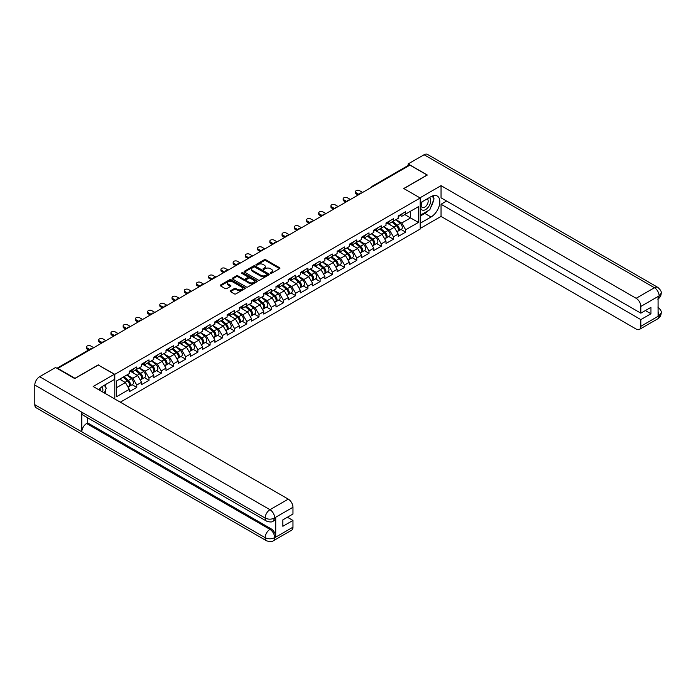 <?xml version="1.0" encoding="UTF-8"?>
<svg xmlns="http://www.w3.org/2000/svg" width="696" height="696" viewBox="0 0 696 696"><rect width="100%" height="100%" fill="white"/><g stroke="black" fill="none" stroke-linecap="round" stroke-linejoin="round"><path stroke-width="1.04" d="M270.379 273.363A0.766 0.444 0 0 0 271.457 273.363L279.627 268.639A1.087 0.626 0 0 0 279.949 268.195A1.087 0.626 0 0 0 279.627 267.751L265.785 259.765A1.087 0.626 0 0 0 264.245 259.765L256.076 264.48A0.766 0.444 0 0 0 257.155 265.098L258.216 264.489A3.48 2.01 0 0 1 263.132 264.489L264.289 265.159A3.48 2.01 0 0 1 265.306 266.577A3.48 2.01 0 0 1 264.289 267.995L263.227 268.613A0.766 0.444 0 0 0 264.306 269.23L265.367 268.621A3.48 2.01 0 0 1 270.283 268.621L271.44 269.282A3.48 2.01 0 0 1 272.458 270.709A3.48 2.01 0 0 1 271.44 272.127L270.379 272.736A0.766 0.444 0 0 0 270.379 273.363L270.379 272.736M230.489 290.754A1.087 0.626 0 0 0 230.167 291.198A1.087 0.626 0 0 0 230.489 291.641L234.369 293.886A1.087 0.626 0 0 0 235.909 293.886L244.983 288.649A1.087 0.626 0 0 0 245.305 288.196A1.087 0.626 0 0 0 244.983 287.752L231.142 279.766A1.087 0.626 0 0 0 229.602 279.766L220.528 285.003A1.087 0.626 0 0 0 220.206 285.447A1.087 0.626 0 0 0 220.528 285.891L225.217 288.596A1.087 0.626 0 0 0 226.757 288.596L230.637 286.361A1.087 0.626 0 0 0 230.959 285.917A1.087 0.626 0 0 0 230.637 285.473L228.314 284.125A2.906 1.679 0 0 1 227.462 282.941A2.906 1.679 0 0 1 229.262 281.384A2.906 1.679 0 0 1 232.429 281.75L241.547 287.013A2.906 1.679 0 0 1 242.391 288.196A2.906 1.679 0 0 1 240.599 289.754A2.906 1.679 0 0 1 237.432 289.388L235.909 288.509A1.087 0.626 0 0 0 234.369 288.509L230.489 290.754L230.489 291.641M98.345 364.834L74.994 378.311L57.838 368.41L409.944 165.117L427.1 175.027L403.75 188.512L420.21 198.003L114.796 374.335L98.345 365.061M258.286 280.079A1.087 0.626 0 0 0 259.825 280.079L268.9 274.833A1.087 0.626 0 0 0 269.221 274.389A1.087 0.626 0 0 0 268.9 273.946L255.058 265.959A1.087 0.626 0 0 0 253.518 265.959L244.444 271.196A1.087 0.626 0 0 0 244.131 271.64A1.087 0.626 0 0 0 244.444 272.084L258.286 280.079M242.095 273.528A0.766 0.444 0 0 1 242.869 273.632L242.869 272.728L256.946 280.853A1.087 0.626 0 0 1 257.259 281.297A1.087 0.626 0 0 1 256.946 281.741L247.872 286.978A1.087 0.626 0 0 1 246.332 286.978L232.49 278.983L232.49 278.095A1.087 0.626 0 0 0 232.168 278.539A1.087 0.626 0 0 0 232.49 278.983M232.49 278.095L236.37 275.86A1.087 0.626 0 0 1 237.91 275.86L243.522 279.096A1.087 0.626 0 0 0 245.062 279.096L247.637 277.608A1.087 0.626 0 0 0 247.959 277.165A1.087 0.626 0 0 0 247.637 276.721L241.79 273.345A0.766 0.444 0 0 1 242.869 272.728M114.796 398.991L114.796 374.335M120.321 402.175L420.21 229.036L420.21 198.003M132.127 384.697L136.773 387.385L136.773 385.036L132.858 378.25L127.055 374.9M136.773 387.385L129.326 391.683L129.326 389.334L116.597 396.676L116.597 380.938L129.326 373.587L129.326 371.238L136.773 366.94L136.773 369.289L141.549 366.531L141.549 364.182L148.996 359.884L148.996 362.233L153.773 359.475L153.773 357.118L161.22 352.829L161.22 355.178L165.996 352.42L165.996 350.062L173.443 345.764L173.443 348.122L178.219 345.364L178.219 343.006L185.667 338.708L185.667 341.066L190.443 338.308L190.443 335.95L197.89 331.653L197.89 334.01L202.666 331.244L202.666 328.895L210.105 324.597L210.105 326.946L214.89 324.188L214.89 321.839L222.329 317.541L222.329 319.89L227.114 317.132L227.114 314.783L234.552 310.486L234.552 312.835L239.337 310.077L239.337 307.728L246.775 303.43L246.775 305.779L251.56 303.021L251.56 300.672L258.999 296.374L258.999 298.723L263.775 295.965L263.775 293.608L271.223 289.319L271.223 291.668L275.999 288.91L275.999 286.552L283.446 282.254L283.446 284.612L288.222 281.854L288.222 279.496L295.67 275.198L295.67 277.556L300.446 274.79L300.446 272.44L307.893 268.143L307.893 270.5L312.669 267.734L312.669 265.385L320.116 261.087L320.116 263.436L324.893 260.678L324.893 258.329L332.34 254.031L332.34 256.38L337.116 253.622L337.116 251.273L344.555 246.976L344.555 249.325L349.34 246.567L349.34 244.218L356.778 239.92L356.778 242.269L361.563 239.511L361.563 237.162L369.002 232.864L369.002 235.213L373.787 232.455L373.787 230.098L381.225 225.8L381.225 228.157L386.002 225.4L386.002 223.042L393.449 218.744L393.449 221.102L398.225 218.344L398.225 215.986L405.672 211.688L405.672 214.046L418.4 206.695L418.4 222.433L405.672 229.784L401.757 222.998L395.954 219.649M401.026 229.454L405.672 232.133L405.672 229.784M405.672 232.133L398.225 236.431L398.225 234.082L393.449 236.84L389.534 230.054L383.731 226.705M388.803 236.51L393.449 239.198L393.449 236.84M393.449 239.198L386.002 243.496L386.002 241.138L381.225 243.896L377.31 237.11L371.507 233.769M376.579 243.565L381.225 246.254L381.225 243.896M381.225 246.254L373.787 250.551L373.787 248.194L369.002 250.951L365.087 244.165L359.284 240.825M364.356 250.621L369.002 253.309L369.002 250.951M369.002 253.309L361.563 257.607L361.563 255.249L356.778 258.016L352.863 251.23L347.069 247.88M352.132 257.677L356.778 260.365L356.778 258.016M356.778 260.365L349.34 264.663L349.34 262.305L344.555 265.072L340.64 258.286L334.846 254.936M339.909 264.741L344.555 267.421L344.555 265.072M344.555 267.421L337.116 271.718L337.116 269.369L332.34 272.127L328.416 265.341L322.622 261.992M327.685 271.797L332.34 274.476L332.34 272.127M332.34 274.476L324.893 278.774L324.893 276.425L320.116 279.183L316.193 272.397L310.399 269.048M315.462 278.852L320.116 281.532L320.116 279.183M320.116 281.532L312.669 285.83L312.669 283.481L307.893 286.239L303.969 279.453L298.175 276.103M303.238 285.908L307.893 288.588L307.893 286.239M307.893 288.588L300.446 292.885L300.446 290.536L295.67 293.294L291.755 286.508L285.952 283.159M291.015 292.964L295.67 295.643L295.67 293.294M295.67 295.643L288.222 299.941L288.222 297.592L283.446 300.35L279.531 293.564L273.728 290.223M278.8 300.019L283.446 302.708L283.446 300.35M283.446 302.708L275.999 307.006L275.999 304.648L271.223 307.406L267.308 300.62L261.505 297.279M266.577 307.075L271.223 309.764L271.223 307.406M271.223 309.764L263.775 314.061L263.775 311.704L258.999 314.462L255.084 307.684L249.281 304.335M254.353 314.131L258.999 316.819L258.999 314.462M258.999 316.819L251.56 321.117L251.56 318.759L246.775 321.526L242.86 314.74L237.058 311.39M242.13 321.187L246.775 323.875L246.775 321.526M246.775 323.875L239.337 328.173L239.337 325.815L234.552 328.582L230.637 321.796L224.843 318.446M229.906 328.251L234.552 330.931L234.552 328.582M234.552 330.931L227.114 335.228L227.114 332.879L222.329 335.637L218.413 328.851L212.619 325.502M217.683 335.307L222.329 337.986L222.329 335.637M222.329 337.986L214.89 342.284L214.89 339.935L210.105 342.693L206.19 335.907L200.396 332.558M205.459 342.362L210.105 345.042L210.105 342.693M210.105 345.042L202.666 349.34L202.666 346.991L197.89 349.749L193.966 342.963L188.172 339.613M193.236 349.418L197.89 352.098L197.89 349.749M197.89 352.098L190.443 356.395L190.443 354.046L185.667 356.804L181.743 350.018L175.949 346.669M181.012 356.474L185.667 359.153L185.667 356.804M185.667 359.153L178.219 363.451L178.219 361.102L173.443 363.86L169.519 357.074L163.725 353.733M168.789 363.53L173.443 366.218L173.443 363.86M173.443 366.218L165.996 370.516L165.996 368.158L161.22 370.916L157.305 364.13L151.502 360.789M156.574 370.585L161.22 373.274L161.22 370.916M161.22 373.274L153.773 377.571L153.773 375.214L148.996 377.971L145.081 371.194L139.278 367.845M144.35 377.641L148.996 380.329L148.996 377.971M148.996 380.329L141.549 384.627L141.549 382.269L136.773 385.036M131.344 370.681L132.858 371.551L136.773 369.289M132.858 378.25L137.634 375.483L130.326 371.264M141.549 382.269L137.634 375.483M143.567 363.616L145.081 364.495L148.996 362.233M145.081 371.194L149.857 368.428L142.541 364.208M153.773 375.214L149.857 368.428M155.782 356.561L157.305 357.44L161.22 355.178M157.305 364.13L162.081 361.372L154.764 357.152M165.996 368.158L162.081 361.372M168.006 349.505L169.519 350.384L173.443 348.122M169.519 357.074L174.304 354.316L166.988 350.097M178.219 361.102L174.304 354.316M180.229 342.449L181.743 343.328L185.667 341.066M181.743 350.018L186.528 347.26L179.211 343.041M190.443 354.046L186.528 347.26M192.453 335.394L193.966 336.272L197.89 334.01M193.966 342.963L198.751 340.205L191.435 335.985M202.666 346.991L198.751 340.205M204.676 328.338L206.19 329.208L210.105 326.946M206.19 335.907L210.975 333.149L203.658 328.93M214.89 339.935L210.975 333.149M216.9 321.282L218.413 322.152L222.329 319.89M218.413 328.851L223.19 326.093L215.882 321.865M227.114 332.879L223.19 326.093M229.123 314.227L230.637 315.097L234.552 312.835M230.637 321.796L235.413 319.038L228.105 314.81M239.337 325.815L235.413 319.038M241.347 307.171L242.86 308.041L246.775 305.779M242.86 314.74L247.637 311.973L240.329 307.754M251.56 318.759L247.637 311.973M253.57 300.106L255.084 300.985L258.999 298.723M255.084 307.684L259.86 304.918L252.552 300.698M263.775 311.704L259.86 304.918M265.794 293.051L267.308 293.93L271.223 291.668M267.308 300.62L272.084 297.862L264.776 293.642M275.999 304.648L272.084 297.862M278.017 285.995L279.531 286.874L283.446 284.612M279.531 293.564L284.307 290.806L276.991 286.587M288.222 297.592L284.307 290.806M290.232 278.939L291.755 279.818L295.67 277.556M291.755 286.508L296.531 283.75L289.214 279.531M300.446 290.536L296.531 283.75M302.455 271.884L303.969 272.762L307.893 270.5M303.969 279.453L308.754 276.695L301.438 272.475M312.669 283.481L308.754 276.695M314.679 264.828L316.193 265.698L320.116 263.436M316.193 272.397L320.978 269.639L313.661 265.411M324.893 276.425L320.978 269.639M326.902 257.772L328.416 258.642L332.34 256.38M328.416 265.341L333.201 262.583L325.885 258.355M337.116 269.369L333.201 262.583M339.126 250.717L340.64 251.587L344.555 249.325M340.64 258.286L345.416 255.528L338.108 251.3M349.34 262.305L345.416 255.528M351.35 243.661L352.863 244.531L356.778 242.269M352.863 251.23L357.64 248.463L350.332 244.244M361.563 255.249L357.64 248.463M363.573 236.596L365.087 237.475L369.002 235.213M365.087 244.165L369.863 241.408L362.555 237.188M373.787 248.194L369.863 241.408M375.796 229.541L377.31 230.42L381.225 228.157M377.31 237.11L382.087 234.352L374.779 230.132M386.002 241.138L382.087 234.352M388.02 222.485L389.534 223.364L393.449 221.102M389.534 230.054L394.31 227.296L387.002 223.077M398.225 234.082L394.31 227.296M408.769 165.796L373.274 186.293M372.778 186.58A1.662 0.957 120 0 1 373.195 186.25A1.662 0.957 60 0 0 372.369 186.163L407.856 165.674A1.662 0.957 60 0 1 408.691 165.752M400.243 215.429L401.757 216.308L405.672 214.046M401.757 222.998L410.57 217.909L410.57 211.219L418.4 206.695M404.767 214.559L418.4 222.433M116.597 387.637L125.41 382.548L119.616 379.198M129.326 389.334L125.41 382.548M270.683 273.467L271.44 273.032A3.48 2.01 0 0 0 272.458 271.614L272.458 270.709M265.306 266.577L265.306 267.481A3.48 2.01 0 0 1 264.289 268.9L263.532 269.335M279.627 267.751L279.627 268.639L265.785 260.669A1.087 0.626 0 0 0 264.245 260.669L256.38 265.211M268.891 274.842L255.058 266.864A1.087 0.626 0 0 0 253.518 266.864L244.461 272.092M266.977 274.702A0.766 0.444 0 0 0 266.977 274.085L254.832 267.064A0.766 0.444 0 0 0 253.753 267.064L252.639 267.708A3.48 2.01 0 0 0 251.621 269.126A3.48 2.01 0 0 0 252.639 270.553L260.939 275.346A3.48 2.01 0 0 0 265.863 275.346L266.977 274.702L266.977 275.607A0.766 0.444 0 0 0 267.203 275.294L267.203 274.389M251.621 269.126L251.621 270.031A3.48 2.01 0 0 0 252.639 271.457L252.639 270.553M266.977 275.607L265.863 276.251A3.48 2.01 0 0 1 260.939 276.251L252.639 271.457M232.499 278.992L236.37 276.764L236.37 275.86M247.959 277.165L247.959 278.069A1.087 0.626 0 0 1 247.637 278.513L245.062 280.001A1.087 0.626 0 0 1 243.522 280.001L237.91 276.764A1.087 0.626 0 0 0 236.37 276.764M242.869 273.632L256.928 281.75M249.351 282.463A2.906 1.679 0 0 0 252.518 282.828A2.906 1.679 0 0 0 254.318 281.271A2.906 1.679 0 0 0 253.466 280.088L250.255 278.235A1.087 0.626 0 0 0 248.716 278.235L246.14 279.722A1.087 0.626 0 0 0 245.819 280.166A1.087 0.626 0 0 0 246.14 280.61L249.351 282.463L249.351 283.368A2.906 1.679 0 0 0 252.518 283.733A2.906 1.679 0 0 0 254.318 282.176L254.318 281.271M245.819 280.166L245.819 281.071A1.087 0.626 0 0 0 246.14 281.515L246.14 280.61M249.351 283.368L246.14 281.515M242.391 288.196L242.391 289.101A2.906 1.679 0 0 1 240.599 290.658A2.906 1.679 0 0 1 237.432 290.293L235.909 289.414A1.087 0.626 0 0 0 234.369 289.414L230.498 291.65M227.462 282.941L227.462 283.846A2.906 1.679 0 0 0 228.314 285.029L228.314 284.125M230.637 285.473L230.637 286.361L228.314 285.029M244.966 288.649L231.142 280.671A1.087 0.626 0 0 0 229.602 280.671L220.545 285.899L220.528 285.003M397.294 226.4L396.746 226.078M397.999 231.055A3.654 2.114 -120 0 0 398.53 230.889A3.654 2.114 -120 0 0 399.182 228.34A3.654 2.114 -120 0 0 397.285 225.156L392.875 221.432M398.53 230.889L401.548 229.149A3.654 2.114 -120 0 0 402.201 226.6A3.654 2.114 -120 0 0 400.296 223.407L395.885 219.692M392.022 221.92L397.051 226.165A2.218 1.279 60 0 1 398.251 228.897M396.92 231.82L397.59 231.437A3.654 2.114 -120 0 0 398.243 228.88A3.654 2.114 -120 0 0 396.337 225.695L391.935 221.972M390.656 225.191L387.681 222.676M362.616 192.444L359.641 190.721A2.497 1.435 0 0 0 356.926 190.408A2.497 1.435 0 0 0 355.386 191.739A2.497 1.435 0 0 0 356.117 192.757L356.117 193.932A2.497 1.435 180 0 1 355.386 192.914L355.386 191.739M358.075 195.063L356.117 193.932M399.208 215.421A3.654 2.114 60 0 1 398.53 216.421A3.654 2.114 60 0 1 398.225 216.543M402.227 213.681A3.654 2.114 60 0 1 401.548 214.672L398.53 216.421M359.092 194.48L356.117 192.757M421.828 201.953A7.204 4.159 120 0 0 421.654 209.696A7.204 4.159 120 0 0 428.162 207.33A7.204 4.159 120 0 0 429.397 197.586M422.237 201.718A4.933 2.845 120 0 0 422.22 207.443A4.933 2.845 120 0 0 426.43 205.651A4.933 2.845 120 0 0 427.153 198.899A4.933 2.845 120 0 0 427.135 198.891M432.146 196.081L434.069 198.821L429.841 209.722L421.385 214.612L420.21 212.933M420.21 213.924L421.385 214.612M102.643 391.97A7.204 4.159 120 0 0 101.694 386.933M100.346 390.647A4.933 2.845 120 0 0 99.841 388.62M104.287 385.288L106.253 388.09L104.365 392.962M428.284 210.627A12.467 7.195 120 0 1 424.83 213.428L431.015 217.004A12.467 7.195 120 0 0 439.159 206.025A12.467 7.195 120 0 0 437.253 196.028A12.467 7.195 120 0 0 431.015 196.646L420.21 202.893M431.015 217.004L420.21 223.251M420.21 228.453L441.046 216.421L441.046 204.25L640.842 319.603L640.842 326.337L659.251 315.619L658.077 316.158L658.077 296.714L659.138 295.87L640.842 306.44A6.647 3.837 -120 0 0 636.135 298.297L654.431 287.735L424.082 154.738L408.143 163.943L427.335 175.027L403.871 188.572M446.606 201.04L441.046 204.25M645.383 310.555L650.951 313.765L650.951 307.345L640.842 313.174L441.046 197.829L441.046 185.658L636.135 298.297M419.932 197.847L441.046 185.658M441.046 216.421L636.135 329.051A6.647 3.837 -120 0 0 639.467 329.382A6.647 3.837 -120 0 0 640.842 326.337M424.082 154.738A6.812 3.932 -60 0 1 427.492 154.399L657.842 287.396A6.812 3.932 -60 0 0 654.431 287.735A6.647 3.837 60 0 1 659.138 295.87M408.143 165.596L408.143 163.943M640.842 313.174L640.842 306.44M650.951 313.765L640.842 319.603M430.754 207.364A12.467 7.195 120 0 0 433.443 200.448M433.643 198.212A12.467 7.195 120 0 0 433.33 195.672M424.83 213.428L420.21 216.099M420.21 214.655L420.836 214.29M658.077 311.512L659.138 315.549M657.842 307.075C660.513 309.476 661.635 311.399 661.2 312.835L659.26 315.61M657.842 287.396C660.513 289.78 661.635 291.72 661.2 293.207L659.251 295.939M114.327 374.291L93.168 386.506L288.266 499.136A6.647 3.837 60 0 1 292.964 507.28L274.668 517.841L273.293 521.113C272.18 522.244 269.935 522.244 266.559 521.121L83.224 415.268A6.812 3.932 -60 0 1 81.806 412.197L34.8 385.053A6.812 3.932 -60 0 1 39.62 376.71L55.567 367.505L74.759 378.589L98.267 365.017L114.327 374.291L114.327 379.494L103.199 385.915A12.467 7.195 120 0 0 98.832 389.769M105.514 393.623L108.132 395.145M105.783 393.466L105.783 389.29M105.783 387.42L105.783 384.418M292.964 507.28L292.964 514.022L282.854 519.86L282.854 526.28L292.964 520.443L292.964 527.185A6.647 3.837 60 0 1 291.589 530.23L273.293 540.792A6.647 3.837 -120 0 0 274.668 537.747L292.964 527.185M273.293 540.792C272.232 541.914 269.987 541.923 266.559 540.801L36.209 407.804A6.812 3.932 -60 0 1 34.8 404.689L81.806 431.825A6.812 3.932 -60 0 1 86.626 423.525L269.97 529.378L271.022 528.769A6.647 3.837 60 0 1 275.729 536.912L275.729 517.459A6.647 3.837 60 0 1 274.355 520.504L273.293 521.113M34.8 385.053L34.8 404.689M266.559 521.121A6.812 3.932 -60 0 1 265.15 518.05L81.806 412.197L81.806 431.825L265.15 537.677C268.273 539.191 271.414 539.191 274.555 537.677L274.668 537.747M292.964 520.443L287.405 517.232M87.687 417.844L87.687 422.916L271.022 528.769M87.687 422.916L86.626 423.525M39.62 376.71L269.97 509.698A6.812 3.932 -60 0 0 265.15 518.05C268.291 519.555 271.423 519.538 274.546 518.007M385.071 233.456L384.523 233.134M385.775 238.119A3.654 2.114 -120 0 0 386.306 237.954A3.654 2.114 -120 0 0 386.967 235.396A3.654 2.114 -120 0 0 385.062 232.212L380.651 228.488M386.306 237.954L389.325 236.205A3.654 2.114 -120 0 0 389.978 233.656A3.654 2.114 -120 0 0 388.072 230.472L383.67 226.748M379.798 228.984L384.827 233.221A2.218 1.279 60 0 1 386.028 235.953M384.697 238.876L385.366 238.493A3.654 2.114 -120 0 0 386.019 235.935A3.654 2.114 -120 0 0 384.122 232.751L379.712 229.036M378.441 232.246L375.466 229.732M372.847 240.511L372.299 240.19M373.552 245.175A3.654 2.114 -120 0 0 374.083 245.009A3.654 2.114 -120 0 0 374.744 242.452A3.654 2.114 -120 0 0 372.839 239.267L368.428 235.544M374.083 245.009L377.101 243.269A3.654 2.114 -120 0 0 377.754 240.712A3.654 2.114 -120 0 0 375.849 237.527L371.447 233.804M367.575 236.04L372.604 240.277A2.218 1.279 60 0 1 373.804 243.008M372.473 245.932L373.143 245.549A3.654 2.114 -120 0 0 373.804 242.991A3.654 2.114 -120 0 0 371.899 239.807L367.488 236.092M366.218 239.302L363.242 236.788M360.632 247.567L360.076 247.254M361.328 252.23A3.654 2.114 -120 0 0 361.859 252.065A3.654 2.114 -120 0 0 362.52 249.507A3.654 2.114 -120 0 0 360.615 246.323L356.204 242.6M361.859 252.065L364.878 250.325A3.654 2.114 -120 0 0 365.53 247.767A3.654 2.114 -120 0 0 363.634 244.583L359.223 240.86M355.351 243.095L360.389 247.341A2.218 1.279 60 0 1 361.581 250.064M360.258 252.987L360.92 252.605A3.654 2.114 -120 0 0 361.581 250.055A3.654 2.114 -120 0 0 359.675 246.863L355.264 243.148M353.994 246.358L351.019 243.852M348.409 254.623L347.861 254.31M349.105 259.286A3.654 2.114 -120 0 0 349.636 259.121A3.654 2.114 -120 0 0 350.297 256.563A3.654 2.114 -120 0 0 348.392 253.379L343.981 249.655M349.636 259.121L352.655 257.381A3.654 2.114 -120 0 0 353.316 254.823A3.654 2.114 -120 0 0 351.41 251.639L347 247.915M343.128 250.151L348.165 254.397A2.218 1.279 60 0 1 349.357 257.129M348.035 260.052L348.696 259.66A3.654 2.114 -120 0 0 349.357 257.111A3.654 2.114 -120 0 0 347.452 253.927L343.041 250.203M341.771 253.414L338.795 250.908M336.185 261.679L335.637 261.365M336.881 266.342A3.654 2.114 -120 0 0 337.412 266.176A3.654 2.114 -120 0 0 338.073 263.619A3.654 2.114 -120 0 0 336.168 260.435L331.757 256.72M337.412 266.176L340.431 264.436A3.654 2.114 -120 0 0 341.092 261.879A3.654 2.114 -120 0 0 339.187 258.695L334.776 254.971M330.913 257.207L335.942 261.452A2.218 1.279 60 0 1 337.134 264.184M335.811 267.107L336.473 266.716A3.654 2.114 -120 0 0 337.134 264.167A3.654 2.114 -120 0 0 335.228 260.983L330.817 257.259M329.547 260.469L326.572 257.964M350.392 199.5L347.417 197.777A2.497 1.435 0 0 0 344.703 197.473A2.497 1.435 0 0 0 343.163 198.795A2.497 1.435 0 0 0 343.894 199.813L343.894 200.996A2.497 1.435 180 0 1 343.163 199.978L343.163 198.795M345.851 202.127L343.894 200.996M386.985 222.476A3.654 2.114 60 0 1 386.306 223.477A3.654 2.114 60 0 1 386.002 223.599M390.004 220.736A3.654 2.114 60 0 1 389.325 221.737L386.306 223.477M346.869 201.536L343.894 199.813M338.169 206.555L335.194 204.841A2.497 1.435 0 0 0 332.479 204.528A2.497 1.435 0 0 0 330.939 205.859A2.497 1.435 0 0 0 331.67 206.877L331.67 208.052A2.497 1.435 180 0 1 330.939 207.034L330.939 205.859M333.628 209.183L331.67 208.052M374.761 229.532A3.654 2.114 60 0 1 374.083 230.533A3.654 2.114 60 0 1 373.787 230.654M377.78 227.792A3.654 2.114 60 0 1 377.101 228.793L374.083 230.533M334.645 208.591L331.67 206.877M325.954 213.611L322.97 211.897A2.497 1.435 0 0 0 320.256 211.584A2.497 1.435 0 0 0 318.716 212.915A2.497 1.435 0 0 0 319.447 213.933L319.447 215.107A2.497 1.435 180 0 1 318.716 214.09L318.716 212.915M321.404 216.239L319.447 215.107M362.538 236.588A3.654 2.114 60 0 1 361.859 237.588A3.654 2.114 60 0 1 361.563 237.71M365.557 234.848A3.654 2.114 60 0 1 364.878 235.848L361.859 237.588M322.422 215.647L319.447 213.933M313.731 220.667L310.747 218.953A2.497 1.435 0 0 0 308.032 218.64A2.497 1.435 0 0 0 306.492 219.971A2.497 1.435 0 0 0 307.223 220.989L307.223 222.163A2.497 1.435 180 0 1 306.492 221.145L306.492 219.971M309.181 223.294L307.223 222.163M350.323 243.652A3.654 2.114 60 0 1 349.636 244.644A3.654 2.114 60 0 1 349.34 244.766M353.333 241.904A3.654 2.114 60 0 1 352.655 242.904L349.636 244.644M310.199 222.703L307.223 220.989M301.507 227.722L298.532 226.009A2.497 1.435 0 0 0 295.809 225.695A2.497 1.435 0 0 0 294.269 227.026A2.497 1.435 0 0 0 295 228.044L295 229.219A2.497 1.435 180 0 1 294.269 228.201L294.269 227.026M296.957 230.35L295 229.219M338.099 250.708A3.654 2.114 60 0 1 337.412 251.7A3.654 2.114 60 0 1 337.116 251.821M341.11 248.959A3.654 2.114 60 0 1 340.431 249.96L337.412 251.7M297.975 229.758L295 228.044M323.962 268.734L323.414 268.421M324.658 273.397A3.654 2.114 -120 0 0 325.189 273.232A3.654 2.114 -120 0 0 325.85 270.674A3.654 2.114 -120 0 0 323.945 267.49L319.534 263.775M325.189 273.232L328.207 271.492A3.654 2.114 -120 0 0 328.869 268.934A3.654 2.114 -120 0 0 326.963 265.75L322.553 262.035M318.69 264.262L323.718 268.508A2.218 1.279 60 0 1 324.91 271.24M323.588 274.163L324.249 273.78A3.654 2.114 -120 0 0 324.91 271.223A3.654 2.114 -120 0 0 323.005 268.038L318.594 264.315M317.324 267.534L314.348 265.019M289.284 234.787L286.308 233.064A2.497 1.435 0 0 0 283.585 232.751A2.497 1.435 0 0 0 282.045 234.082A2.497 1.435 0 0 0 282.776 235.1L282.776 236.275A2.497 1.435 180 0 1 282.045 235.257L282.045 234.082M284.734 237.406L282.776 236.275M325.876 257.764A3.654 2.114 60 0 1 325.189 258.755A3.654 2.114 60 0 1 324.893 258.886M328.886 256.024A3.654 2.114 60 0 1 328.207 257.015L325.189 258.755M285.76 236.823L282.776 235.1M311.738 275.79L311.19 275.477M312.434 280.453A3.654 2.114 -120 0 0 312.974 280.288A3.654 2.114 -120 0 0 313.626 277.739A3.654 2.114 -120 0 0 311.721 274.546L307.31 270.831M312.974 280.288L315.984 278.548A3.654 2.114 -120 0 0 316.645 275.99A3.654 2.114 -120 0 0 314.74 272.806L310.329 269.091M306.466 271.318L311.495 275.564A2.218 1.279 60 0 1 312.687 278.296M311.364 281.219L312.034 280.836A3.654 2.114 -120 0 0 312.687 278.278A3.654 2.114 -120 0 0 310.781 275.094L306.37 271.37M305.1 274.589L302.125 272.075M277.06 241.843L274.085 240.12A2.497 1.435 0 0 0 271.362 239.807A2.497 1.435 0 0 0 269.83 241.138A2.497 1.435 0 0 0 270.553 242.156L270.553 243.33A2.497 1.435 180 0 1 269.83 242.312L269.83 241.138M272.519 244.461L270.553 243.33M313.652 264.819A3.654 2.114 60 0 1 312.974 265.811A3.654 2.114 60 0 1 312.669 265.942M316.671 263.079A3.654 2.114 60 0 1 315.984 264.071L312.974 265.811M273.537 243.878L270.553 242.156M299.515 282.854L298.967 282.532M300.22 287.509A3.654 2.114 -120 0 0 300.75 287.344A3.654 2.114 -120 0 0 301.403 284.795A3.654 2.114 -120 0 0 299.498 281.61L295.087 277.887M300.75 287.344L303.76 285.604A3.654 2.114 -120 0 0 304.422 283.055A3.654 2.114 -120 0 0 302.516 279.862L298.106 276.147M294.243 278.374L299.271 282.62A2.218 1.279 60 0 1 300.472 285.351M299.141 288.275L299.811 287.892A3.654 2.114 -120 0 0 300.463 285.334A3.654 2.114 -120 0 0 298.558 282.15L294.147 278.426M292.877 281.645L289.901 279.131M264.837 248.898L261.861 247.176A2.497 1.435 0 0 0 259.138 246.863A2.497 1.435 0 0 0 257.607 248.194A2.497 1.435 0 0 0 258.338 249.212L258.338 250.386A2.497 1.435 180 0 1 257.607 249.368L257.607 248.194M260.295 251.517L258.338 250.386M301.429 271.875A3.654 2.114 60 0 1 300.75 272.875A3.654 2.114 60 0 1 300.446 272.997M304.448 270.135A3.654 2.114 60 0 1 303.76 271.127L300.75 272.875M261.313 250.934L258.338 249.212M287.291 289.91L286.743 289.588M287.996 294.565A3.654 2.114 -120 0 0 288.527 294.408A3.654 2.114 -120 0 0 289.179 291.85A3.654 2.114 -120 0 0 287.274 288.666L282.872 284.942M288.527 294.408L291.537 292.659A3.654 2.114 -120 0 0 292.198 290.11A3.654 2.114 -120 0 0 290.293 286.926L285.882 283.202M282.019 285.43L287.048 289.675A2.218 1.279 60 0 1 288.248 292.407M286.917 295.33L287.587 294.947A3.654 2.114 -120 0 0 288.24 292.39A3.654 2.114 -120 0 0 286.334 289.205L281.923 285.482M280.653 288.701L277.678 286.186M252.613 255.954L249.638 254.231A2.497 1.435 0 0 0 246.923 253.918A2.497 1.435 0 0 0 245.383 255.249A2.497 1.435 0 0 0 246.114 256.267L246.114 257.45A2.497 1.435 180 0 1 245.383 256.433L245.383 255.249M248.072 258.573L246.114 257.45M289.205 278.931A3.654 2.114 60 0 1 288.527 279.931A3.654 2.114 60 0 1 288.222 280.053M292.224 277.191A3.654 2.114 60 0 1 291.537 278.183L288.527 279.931M249.09 257.99L246.114 256.267M275.068 296.966L274.52 296.644M275.773 301.629A3.654 2.114 -120 0 0 276.303 301.464A3.654 2.114 -120 0 0 276.956 298.906A3.654 2.114 -120 0 0 275.059 295.722L270.648 291.998M276.303 301.464L279.322 299.715A3.654 2.114 -120 0 0 279.975 297.166A3.654 2.114 -120 0 0 278.069 293.982L273.659 290.258M269.796 292.494L274.824 296.731A2.218 1.279 60 0 1 276.025 299.463M274.694 302.386L275.364 302.003A3.654 2.114 -120 0 0 276.016 299.445A3.654 2.114 -120 0 0 274.111 296.261L269.709 292.546M268.43 295.757L265.454 293.242M240.39 263.01L237.414 261.287A2.497 1.435 0 0 0 234.7 260.983A2.497 1.435 0 0 0 233.16 262.305A2.497 1.435 0 0 0 233.891 263.323L233.891 264.506A2.497 1.435 180 0 1 233.16 263.488L233.16 262.305M235.848 265.637L233.891 264.506M276.982 285.986A3.654 2.114 60 0 1 276.303 286.987A3.654 2.114 60 0 1 275.999 287.109M280.001 284.246A3.654 2.114 60 0 1 279.322 285.247L276.303 286.987M236.866 265.046L233.891 263.323M262.844 304.022L262.296 303.7M263.549 308.685A3.654 2.114 -120 0 0 264.08 308.519A3.654 2.114 -120 0 0 264.732 305.962A3.654 2.114 -120 0 0 262.836 302.777L258.425 299.054M264.08 308.519L267.099 306.779A3.654 2.114 -120 0 0 267.751 304.222A3.654 2.114 -120 0 0 265.846 301.037L261.435 297.314M257.572 299.55L262.601 303.787A2.218 1.279 60 0 1 263.801 306.518M262.47 309.442L263.14 309.059A3.654 2.114 -120 0 0 263.793 306.501A3.654 2.114 -120 0 0 261.896 303.317L257.485 299.602M256.215 302.812L253.24 300.307M228.166 270.065L225.191 268.351A2.497 1.435 0 0 0 222.476 268.038A2.497 1.435 0 0 0 220.936 269.369A2.497 1.435 0 0 0 221.667 270.387L221.667 271.562A2.497 1.435 180 0 1 220.936 270.544L220.936 269.369M223.625 272.693L221.667 271.562M264.758 293.042A3.654 2.114 60 0 1 264.08 294.043A3.654 2.114 60 0 1 263.775 294.164M267.777 291.302A3.654 2.114 60 0 1 267.099 292.303L264.08 294.043M224.643 272.101L221.667 270.387M250.621 311.077L250.073 310.764M251.326 315.74A3.654 2.114 -120 0 0 251.856 315.575A3.654 2.114 -120 0 0 252.518 313.017A3.654 2.114 -120 0 0 250.612 309.833L246.201 306.11M251.856 315.575L254.875 313.835A3.654 2.114 -120 0 0 255.528 311.277A3.654 2.114 -120 0 0 253.622 308.093L249.22 304.37M245.349 306.605L250.377 310.851A2.218 1.279 60 0 1 251.578 313.574M250.247 316.497L250.917 316.115A3.654 2.114 -120 0 0 251.578 313.565A3.654 2.114 -120 0 0 249.673 310.373L245.262 306.658M243.992 309.868L241.016 307.362M215.943 277.121L212.967 275.407A2.497 1.435 0 0 0 210.253 275.094A2.497 1.435 0 0 0 208.713 276.425A2.497 1.435 0 0 0 209.444 277.443L209.444 278.618A2.497 1.435 180 0 1 208.713 277.6L208.713 276.425M211.401 279.749L209.444 278.618M252.535 300.098A3.654 2.114 60 0 1 251.856 301.098A3.654 2.114 60 0 1 251.56 301.22M255.554 298.358A3.654 2.114 60 0 1 254.875 299.358L251.856 301.098M212.419 279.157L209.444 277.443M238.397 318.133L237.849 317.82M239.102 322.796A3.654 2.114 -120 0 0 239.633 322.631A3.654 2.114 -120 0 0 240.294 320.073A3.654 2.114 -120 0 0 238.389 316.889L233.978 313.174M239.633 322.631L242.652 320.891A3.654 2.114 -120 0 0 243.304 318.333A3.654 2.114 -120 0 0 241.408 315.149L236.997 311.425M233.125 313.661L238.154 317.907A2.218 1.279 60 0 1 239.354 320.639M238.032 323.562L238.693 323.17A3.654 2.114 -120 0 0 239.354 320.621A3.654 2.114 -120 0 0 237.449 317.437L233.038 313.713M231.768 316.924L228.793 314.418M203.719 284.177L200.744 282.463A2.497 1.435 0 0 0 198.029 282.15A2.497 1.435 0 0 0 196.489 283.481A2.497 1.435 0 0 0 197.22 284.499L197.22 285.673A2.497 1.435 180 0 1 196.489 284.655L196.489 283.481M199.178 286.804L197.22 285.673M240.311 307.162A3.654 2.114 60 0 1 239.633 308.154A3.654 2.114 60 0 1 239.337 308.276M243.33 305.413A3.654 2.114 60 0 1 242.652 306.414L239.633 308.154M200.196 286.213L197.22 284.499M226.183 325.189L225.635 324.875M226.879 329.852A3.654 2.114 -120 0 0 227.409 329.686A3.654 2.114 -120 0 0 228.07 327.129A3.654 2.114 -120 0 0 226.165 323.945L221.754 320.23M227.409 329.686L230.428 327.947A3.654 2.114 -120 0 0 231.089 325.389A3.654 2.114 -120 0 0 229.184 322.204L224.773 318.481M220.902 320.717L225.939 324.962A2.218 1.279 60 0 1 227.131 327.694M225.809 330.617L226.47 330.226A3.654 2.114 -120 0 0 227.131 327.677A3.654 2.114 -120 0 0 225.226 324.493L220.815 320.769M219.544 323.979L216.569 321.474M191.504 291.233L188.52 289.519A2.497 1.435 0 0 0 185.806 289.205A2.497 1.435 0 0 0 184.266 290.536A2.497 1.435 0 0 0 184.997 291.554L184.997 292.729A2.497 1.435 180 0 1 184.266 291.711L184.266 290.536M186.954 293.86L184.997 292.729M228.088 314.218A3.654 2.114 60 0 1 227.409 315.21A3.654 2.114 60 0 1 227.114 315.332M231.107 312.478A3.654 2.114 60 0 1 230.428 313.47L227.409 315.21M187.972 293.268L184.997 291.554M213.959 332.244L213.411 331.931M214.655 336.907A3.654 2.114 -120 0 0 215.186 336.742A3.654 2.114 -120 0 0 215.847 334.193A3.654 2.114 -120 0 0 213.942 331L209.531 327.285M215.186 336.742L218.205 335.002A3.654 2.114 -120 0 0 218.866 332.444A3.654 2.114 -120 0 0 216.961 329.26L212.55 325.545M208.687 327.772L213.715 332.018A2.218 1.279 60 0 1 214.907 334.75M213.585 337.673L214.246 337.29A3.654 2.114 -120 0 0 214.907 334.733A3.654 2.114 -120 0 0 213.002 331.548L208.591 327.825M207.321 331.044L204.346 328.529M179.281 298.297L176.297 296.574A2.497 1.435 0 0 0 173.582 296.261A2.497 1.435 0 0 0 172.042 297.592A2.497 1.435 0 0 0 172.773 298.61L172.773 299.785A2.497 1.435 180 0 1 172.042 298.767L172.042 297.592M174.731 300.916L172.773 299.785M215.873 321.274A3.654 2.114 60 0 1 215.186 322.265A3.654 2.114 60 0 1 214.89 322.396M218.883 319.534A3.654 2.114 60 0 1 218.205 320.525L215.186 322.265M175.749 300.333L172.773 298.61M201.736 339.3L201.188 338.987M202.432 343.963A3.654 2.114 -120 0 0 202.962 343.798A3.654 2.114 -120 0 0 203.624 341.249A3.654 2.114 -120 0 0 201.718 338.056L197.307 334.341M202.962 343.798L205.981 342.058A3.654 2.114 -120 0 0 206.642 339.5A3.654 2.114 -120 0 0 204.737 336.316L200.326 332.601M196.463 334.828L201.492 339.074A2.218 1.279 60 0 1 202.684 341.806M201.361 344.729L202.023 344.346A3.654 2.114 -120 0 0 202.684 341.788A3.654 2.114 -120 0 0 200.779 338.604L196.368 334.88M195.097 338.099L192.122 335.585M167.057 305.353L164.082 303.63A2.497 1.435 0 0 0 161.359 303.317A2.497 1.435 0 0 0 159.819 304.648A2.497 1.435 0 0 0 160.55 305.666L160.55 306.84A2.497 1.435 180 0 1 159.819 305.822L159.819 304.648M162.507 307.971L160.55 306.84M203.65 328.329A3.654 2.114 60 0 1 202.962 329.321A3.654 2.114 60 0 1 202.666 329.452M206.66 326.589A3.654 2.114 60 0 1 205.981 327.581L202.962 329.321M163.534 307.388L160.55 305.666M189.512 346.364L188.964 346.043M190.208 351.019A3.654 2.114 -120 0 0 190.748 350.854A3.654 2.114 -120 0 0 191.4 348.305A3.654 2.114 -120 0 0 189.495 345.12L185.084 341.397M190.748 350.854L193.758 349.114A3.654 2.114 -120 0 0 194.419 346.565A3.654 2.114 -120 0 0 192.514 343.372L188.103 339.657M184.24 341.884L189.269 346.13A2.218 1.279 60 0 1 190.46 348.861M189.138 351.785L189.799 351.402A3.654 2.114 -120 0 0 190.46 348.844A3.654 2.114 -120 0 0 188.555 345.66L184.144 341.936M182.874 345.155L179.899 342.641M154.834 312.408L151.859 310.686A2.497 1.435 0 0 0 149.135 310.373A2.497 1.435 0 0 0 147.596 311.704A2.497 1.435 0 0 0 148.326 312.721L148.326 313.896A2.497 1.435 180 0 1 147.596 312.878L147.596 311.704M150.292 315.027L148.326 313.896M191.426 335.385A3.654 2.114 60 0 1 190.748 336.385A3.654 2.114 60 0 1 190.443 336.507M194.436 333.645A3.654 2.114 60 0 1 193.758 334.637L190.748 336.385M151.31 314.444L148.326 312.721M177.289 353.42L176.74 353.098M177.993 358.075A3.654 2.114 -120 0 0 178.524 357.918A3.654 2.114 -120 0 0 179.176 355.36A3.654 2.114 -120 0 0 177.271 352.176L172.86 348.452M178.524 357.918L181.534 356.169A3.654 2.114 -120 0 0 182.195 353.62A3.654 2.114 -120 0 0 180.29 350.436L175.879 346.712M172.016 348.94L177.045 353.185A2.218 1.279 60 0 1 178.237 355.917M176.915 358.84L177.584 358.457A3.654 2.114 -120 0 0 178.237 355.9A3.654 2.114 -120 0 0 176.332 352.715L171.921 348.992M170.65 352.211L167.675 349.697M142.61 319.464L139.635 317.741A2.497 1.435 0 0 0 136.912 317.437A2.497 1.435 0 0 0 135.381 318.759A2.497 1.435 0 0 0 136.103 319.777L136.103 320.96A2.497 1.435 180 0 1 135.381 319.942L135.381 318.759M138.069 322.091L136.103 320.96M179.203 342.441A3.654 2.114 60 0 1 178.524 343.441A3.654 2.114 60 0 1 178.219 343.563M182.221 340.701A3.654 2.114 60 0 1 181.534 341.692L178.524 343.441M139.087 321.5L136.103 319.777M165.065 360.476L164.517 360.154M165.77 365.139A3.654 2.114 -120 0 0 166.3 364.974A3.654 2.114 -120 0 0 166.953 362.416A3.654 2.114 -120 0 0 165.048 359.232L160.645 355.508M166.3 364.974L169.311 363.225A3.654 2.114 -120 0 0 169.972 360.676A3.654 2.114 -120 0 0 168.067 357.492L163.656 353.768M159.793 356.004L164.821 360.241A2.218 1.279 60 0 1 166.022 362.973M164.691 365.896L165.361 365.513A3.654 2.114 -120 0 0 166.013 362.955A3.654 2.114 -120 0 0 164.108 359.771L159.697 356.056M158.427 359.267L155.452 356.752M130.387 326.52L127.411 324.797A2.497 1.435 0 0 0 124.697 324.493A2.497 1.435 0 0 0 123.157 325.815A2.497 1.435 0 0 0 123.888 326.833L123.888 328.016A2.497 1.435 180 0 1 123.157 326.998L123.157 325.815M125.846 329.147L123.888 328.016M166.979 349.496A3.654 2.114 60 0 1 166.3 350.497A3.654 2.114 60 0 1 165.996 350.619M169.998 347.756A3.654 2.114 60 0 1 169.311 348.757L166.3 350.497M126.863 328.555L123.888 326.833M152.842 367.531L152.294 367.218M153.546 372.195A3.654 2.114 -120 0 0 154.077 372.029A3.654 2.114 -120 0 0 154.73 369.472A3.654 2.114 -120 0 0 152.824 366.287L148.422 362.564M154.077 372.029L157.096 370.289A3.654 2.114 -120 0 0 157.748 367.732A3.654 2.114 -120 0 0 155.843 364.547L151.432 360.824M147.569 363.06L152.598 367.297A2.218 1.279 60 0 1 153.799 370.028M152.468 372.952L153.137 372.569A3.654 2.114 -120 0 0 153.79 370.011A3.654 2.114 -120 0 0 151.885 366.827L147.482 363.112M146.204 366.322L143.228 363.817M118.163 333.575L115.188 331.861A2.497 1.435 0 0 0 112.474 331.548A2.497 1.435 0 0 0 110.934 332.879A2.497 1.435 0 0 0 111.664 333.897L111.664 335.072A2.497 1.435 180 0 1 110.934 334.054L110.934 332.879M113.622 336.203L111.664 335.072M154.756 356.552A3.654 2.114 60 0 1 154.077 357.553A3.654 2.114 60 0 1 153.773 357.674M157.774 354.812A3.654 2.114 60 0 1 157.096 355.813L154.077 357.553M114.64 335.611L111.664 333.897M140.618 374.587L140.07 374.274M141.323 379.25A3.654 2.114 -120 0 0 141.853 379.085A3.654 2.114 -120 0 0 142.506 376.527A3.654 2.114 -120 0 0 140.609 373.343L136.198 369.62M141.853 379.085L144.872 377.345A3.654 2.114 -120 0 0 145.525 374.787A3.654 2.114 -120 0 0 143.62 371.603L139.209 367.88M135.346 370.115L140.374 374.361A2.218 1.279 60 0 1 141.575 377.084M140.244 380.007L140.914 379.625A3.654 2.114 -120 0 0 141.566 377.075A3.654 2.114 -120 0 0 139.67 373.882L135.259 370.168M133.989 373.378L131.005 370.872M105.94 340.631L102.965 338.917A2.497 1.435 0 0 0 100.25 338.604A2.497 1.435 0 0 0 98.71 339.935A2.497 1.435 0 0 0 99.441 340.953L99.441 342.127A2.497 1.435 180 0 1 98.71 341.11L98.71 339.935M101.398 343.259L99.441 342.127M142.532 363.608A3.654 2.114 60 0 1 141.853 364.608A3.654 2.114 60 0 1 141.549 364.73M145.551 361.868A3.654 2.114 60 0 1 144.872 362.868L141.853 364.608M102.416 342.667L99.441 340.953M128.395 381.643L127.846 381.33M129.099 386.306A3.654 2.114 -120 0 0 129.63 386.141A3.654 2.114 -120 0 0 130.291 383.583A3.654 2.114 -120 0 0 128.386 380.399L123.975 376.684M129.63 386.141L132.649 384.401A3.654 2.114 -120 0 0 133.301 381.843A3.654 2.114 -120 0 0 131.396 378.659L126.994 374.935M123.122 377.171L128.151 381.417A2.218 1.279 60 0 1 129.352 384.149M128.02 387.072L128.69 386.68A3.654 2.114 -120 0 0 129.343 384.131A3.654 2.114 -120 0 0 127.446 380.947L123.035 377.223M121.765 380.434L120.016 378.963M93.716 347.687L90.741 345.973A2.497 1.435 0 0 0 88.027 345.66A2.497 1.435 0 0 0 86.487 346.991A2.497 1.435 0 0 0 87.218 348.009L87.218 349.183A2.497 1.435 180 0 1 86.487 348.165L86.487 346.991M88.609 349.984L87.218 349.183M130.309 370.672A3.654 2.114 60 0 1 129.63 371.664A3.654 2.114 60 0 1 129.326 371.786M133.327 368.923A3.654 2.114 60 0 1 132.649 369.924L129.63 371.664M89.627 349.401L87.218 348.009M92.15 348.592L57.403 368.567M92.498 348.4A1.662 0.957 -60 0 0 92.072 348.548A1.662 0.957 -120 0 0 91.246 348.47L56.915 368.288M360.554 193.636A1.662 0.957 120 0 1 360.972 193.305A1.662 0.957 -60 0 1 361.398 193.149M348.331 200.692A1.662 0.957 120 0 1 348.748 200.361A1.662 0.957 -60 0 1 349.175 200.204M336.107 207.747A1.662 0.957 120 0 1 336.525 207.417A1.662 0.957 -60 0 1 336.951 207.26M323.884 214.803A1.662 0.957 120 0 1 324.301 214.472A1.662 0.957 -60 0 1 324.728 214.316M311.66 221.867A1.662 0.957 120 0 1 312.086 221.528A1.662 0.957 -60 0 1 312.504 221.38M299.437 228.923A1.662 0.957 120 0 1 299.863 228.584A1.662 0.957 -60 0 1 300.28 228.436M287.213 235.979A1.662 0.957 120 0 1 287.639 235.64A1.662 0.957 -60 0 1 288.057 235.492M274.99 243.035A1.662 0.957 120 0 1 275.416 242.695A1.662 0.957 -60 0 1 275.834 242.547M262.766 250.09A1.662 0.957 120 0 1 263.192 249.76A1.662 0.957 -60 0 1 263.61 249.603M250.543 257.146A1.662 0.957 120 0 1 250.969 256.815A1.662 0.957 -60 0 1 251.386 256.659M238.328 264.202A1.662 0.957 120 0 1 238.745 263.871A1.662 0.957 -60 0 1 239.172 263.714M226.104 271.257A1.662 0.957 120 0 1 226.522 270.927A1.662 0.957 -60 0 1 226.948 270.77M213.881 278.313A1.662 0.957 120 0 1 214.298 277.982A1.662 0.957 -60 0 1 214.725 277.826M201.657 285.377A1.662 0.957 120 0 1 202.075 285.038A1.662 0.957 -60 0 1 202.501 284.89M189.434 292.433A1.662 0.957 120 0 1 189.851 292.094A1.662 0.957 -60 0 1 190.278 291.946M177.21 299.489A1.662 0.957 120 0 1 177.637 299.15A1.662 0.957 -60 0 1 178.054 299.002M164.987 306.545A1.662 0.957 120 0 1 165.413 306.205A1.662 0.957 -60 0 1 165.831 306.057M152.763 313.6A1.662 0.957 120 0 1 153.19 313.27A1.662 0.957 -60 0 1 153.607 313.113M140.54 320.656A1.662 0.957 120 0 1 140.966 320.325A1.662 0.957 -60 0 1 141.384 320.169M128.316 327.712A1.662 0.957 120 0 1 128.743 327.381A1.662 0.957 -60 0 1 129.16 327.224M116.101 334.767A1.662 0.957 120 0 1 116.519 334.437A1.662 0.957 -60 0 1 116.945 334.28M103.878 341.823A1.662 0.957 120 0 1 104.296 341.492A1.662 0.957 -60 0 1 104.722 341.336M271.44 273.032L271.44 272.127M263.227 269.23L263.227 268.613M264.289 268.9L264.289 267.995M256.076 265.098L256.076 264.48M264.245 260.669L264.245 259.765M265.785 260.669L265.785 259.765M244.444 272.084L244.444 271.196M253.518 266.864L253.518 265.959M255.058 266.864L255.058 265.959M268.9 274.833L268.9 273.946M260.939 276.251L260.939 275.346M265.863 276.251L265.863 275.346M237.91 276.764L237.91 275.86M243.522 280.001L243.522 279.096M245.062 280.001L245.062 279.096M247.637 278.513L247.637 277.608M256.946 281.741L256.946 280.853M234.369 289.414L234.369 288.509M235.909 289.414L235.909 288.509M237.432 290.293L237.432 289.388M229.602 280.671L229.602 279.766M231.142 280.671L231.142 279.766M244.983 288.649L244.983 287.752M397.285 225.156L400.296 223.407M393.936 227.079L396.337 225.695M661.2 312.861C661.122 315.462 659.982 317.454 657.755 318.82A6.647 3.837 -120 0 0 659.138 315.775M658.077 298.923L659.138 296.096M275.729 536.912L274.555 537.677M274.668 518.068L275.729 517.459M274.668 517.841A6.647 3.837 60 0 0 269.97 509.698L288.266 499.136M266.559 540.801A6.812 3.932 -60 0 1 265.15 537.677A6.812 3.932 -60 0 1 269.97 529.378C272.797 531.274 274.363 533.989 274.668 537.521M385.062 232.212L388.072 230.472M381.721 234.143L384.122 232.751M372.839 239.267L375.849 237.527M369.498 241.199L371.899 239.807M360.615 246.323L363.634 244.583M357.274 248.255L359.675 246.863M348.392 253.379L351.41 251.639M345.051 255.31L347.452 253.927M336.168 260.435L339.187 258.695M332.827 262.366L335.228 260.983M323.945 267.49L326.963 265.75M320.604 269.422L323.005 268.038M311.721 274.546L314.74 272.806M308.38 276.477L310.781 275.094M299.498 281.61L302.516 279.862M296.157 283.533L298.558 282.15M287.274 288.666L290.293 286.926M283.933 290.589L286.334 289.205M275.059 295.722L278.069 293.982M271.71 297.653L274.111 296.261M262.836 302.777L265.846 301.037M259.486 304.709L261.896 303.317M250.612 309.833L253.622 308.093M247.271 311.764L249.673 310.373M238.389 316.889L241.408 315.149M235.048 318.82L237.449 317.437M226.165 323.945L229.184 322.204M222.824 325.876L225.226 324.493M213.942 331L216.961 329.26M210.601 332.932L213.002 331.548M201.718 338.056L204.737 336.316M198.377 339.987L200.779 338.604M189.495 345.12L192.514 343.372M186.154 347.043L188.555 345.66M177.271 352.176L180.29 350.436M173.93 354.107L176.332 352.715M165.048 359.232L168.067 357.492M161.707 361.163L164.108 359.771M152.824 366.287L155.843 364.547M149.483 368.219L151.885 366.827M140.609 373.343L143.62 371.603M137.26 375.275L139.67 373.882M128.386 380.399L131.396 378.659M125.045 382.33L127.446 380.947M372.369 186.163A1.662 1.662 0 0 0 371.568 187.276M361.502 193.088A1.662 1.662 0 0 0 359.345 194.332M349.279 200.144A1.662 1.662 0 0 0 347.121 201.388M337.064 207.199A1.662 1.662 0 0 0 334.898 208.443M324.841 214.255A1.662 1.662 0 0 0 322.674 215.508M312.617 221.311A1.662 1.662 0 0 0 310.451 222.563M300.394 228.366A1.662 1.662 0 0 0 298.227 229.619M288.17 235.422A1.662 1.662 0 0 0 286.004 236.675M275.947 242.486A1.662 1.662 0 0 0 273.78 243.73M263.723 249.542A1.662 1.662 0 0 0 261.565 250.786M251.5 256.598A1.662 1.662 0 0 0 249.342 257.842M239.276 263.654A1.662 1.662 0 0 0 237.119 264.898M227.053 270.709A1.662 1.662 0 0 0 224.895 271.953M214.838 277.765A1.662 1.662 0 0 0 212.671 279.018M202.614 284.821A1.662 1.662 0 0 0 200.448 286.073M190.391 291.876A1.662 1.662 0 0 0 188.225 293.129M178.167 298.932A1.662 1.662 0 0 0 176.001 300.185M165.944 305.996A1.662 1.662 0 0 0 163.778 307.24M153.72 313.052A1.662 1.662 0 0 0 151.554 314.296M141.497 320.108A1.662 1.662 0 0 0 139.339 321.352M129.273 327.163A1.662 1.662 0 0 0 127.116 328.408M117.05 334.219A1.662 1.662 0 0 0 114.892 335.472M104.826 341.275A1.662 1.662 0 0 0 102.669 342.528M92.603 348.331A1.662 1.662 0 0 0 91.246 348.47M639.467 329.382L657.755 318.82M661.2 293.233C661.113 295.809 659.965 297.784 657.755 299.141"/></g></svg>
